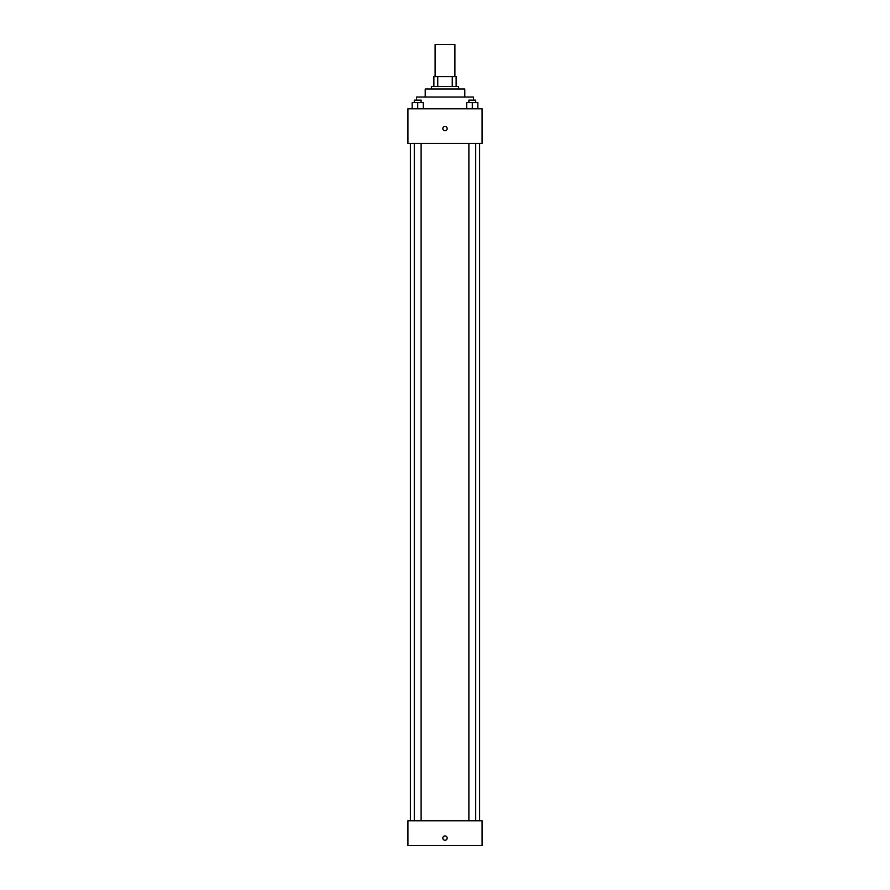 <?xml version="1.0" encoding="UTF-8"?>
<svg xmlns="http://www.w3.org/2000/svg" width="890" height="890" viewBox="0 0 890 890"><rect width="100%" height="100%" fill="white"/><g stroke="black" fill="none" stroke-linecap="round" stroke-linejoin="round"><path stroke-width="1.33" d="M454.89 76.64L454.89 44.5L435.11 44.5L435.11 76.64M437.747 86.53L437.747 76.64L433.875 76.64L433.875 86.53L433.875 76.64M437.747 76.64L456.125 76.64L456.125 86.53M452.253 86.53L452.253 76.64M431.405 89L431.405 86.53L458.595 86.53L458.595 89M425.22 97.032L425.22 89L464.78 89L464.78 97.032M416.565 100.125L416.565 97.032L473.436 97.032L473.436 100.125M407.92 108.78L482.08 108.78L482.08 143.39L407.92 143.39L407.92 108.78M445 130.719A2.158 2.158 0 0 1 443.131 127.47A2.158 2.158 0 0 1 446.869 127.47A2.158 2.158 0 0 1 445 130.719M407.92 820.78L482.08 820.78L482.08 845.5L407.92 845.5L407.92 820.78M445 840.249A2.158 2.158 0 0 1 443.131 837.001A2.158 2.158 0 0 1 446.869 837.001A2.158 2.158 0 0 1 445 840.249M466.727 108.78L466.727 102.595L477.852 102.595L477.852 108.78L477.852 102.595M472.29 108.78L472.29 102.595M475.705 102.595L475.705 100.125L468.885 100.125L468.885 102.595M412.148 108.78L412.148 102.595L423.273 102.595L423.273 108.78L423.273 102.595M417.71 108.78L417.71 102.595M421.115 102.595L421.115 100.125L414.295 100.125L414.295 102.595M479.61 820.78L479.61 143.39M410.39 820.78L410.39 143.39M468.885 143.39L468.885 820.78M475.705 143.39L475.705 820.78M421.115 820.78L421.115 143.39M414.295 820.78L414.295 143.39"/></g></svg>
